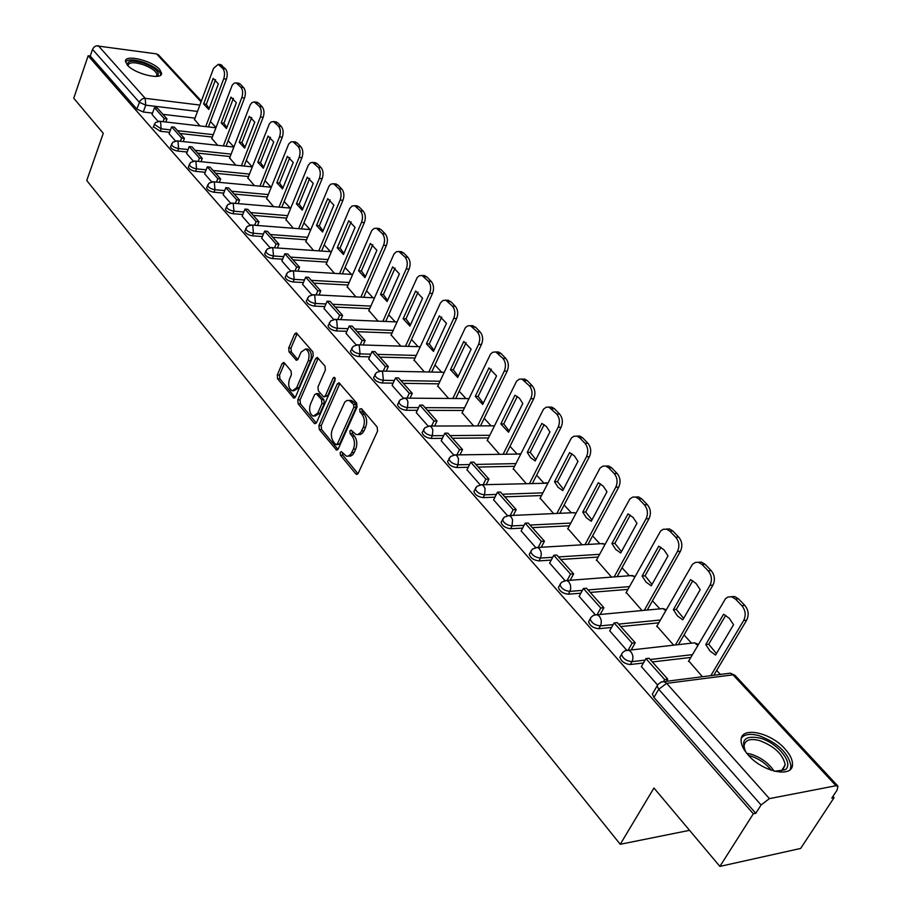 <?xml version="1.0" encoding="UTF-8"?>
<svg xmlns="http://www.w3.org/2000/svg" width="912" height="912" viewBox="0 0 912 912"><rect width="100%" height="100%" fill="white"/><g stroke="black" fill="none" stroke-linecap="round" stroke-linejoin="round"><path stroke-width="1.37" d="M340.199 452.432L340.472 455.259L355.726 473.807L356.524 474.354L358.234 473.26L377.568 431.091L377.158 426.976L361.483 408.667L359.716 409.123L359.989 411.973L361.996 414.322C364.629 418.106 365.051 422.45 363.272 427.352L360.742 432.482L357.892 434.557L356.079 434.534L351.109 430.122L349.9 430.92L350.174 433.747L352.157 436.107C354.757 439.915 355.167 444.235 353.4 449.08L350.915 454.13L348.133 456.16L346.378 456.137L341.384 451.657L340.199 452.432M342.422 452.637L342.787 455.213L357.994 473.681M361.984 409.26L362.315 411.973L364.321 414.322L361.996 414.322M352.146 431.08L352.488 433.736L354.472 436.096L352.157 436.107M748.285 755.113C763.013 772.441 793.668 778.335 792.505 763.823C792.368 759.274 789.849 754.304 784.958 748.889C770.173 731.937 740.202 726.077 741.091 740.533C741.182 744.922 743.576 749.778 748.285 755.113M127.292 65.037C134.623 73.952 162.416 80.564 161.606 73.279L159.646 69.415C152.247 60.614 124.83 54.013 125.446 61.275L127.292 65.037M284.373 362.908L283.712 362.452L282.104 363.603L277.282 375.003L277.624 378.833L293.846 398.191L295.454 397.062L313.226 355.817L312.862 351.895L296.275 332.846L294.61 334.031L288.694 348.019L289.047 351.872L296.411 360.297L298.064 359.134L301.028 352.18L305.509 349.034C308.963 351.143 309.875 355.03 308.256 360.685L296.594 387.828L292.262 390.86C288.819 388.751 287.884 384.875 289.48 379.244L291.395 374.764L291.031 370.899L284.373 362.908M835.996 785.734L733.043 674.834L666.661 683.339L769.42 798.616L835.996 785.734L837.911 786.098L837.102 790.088L831.79 798.148L834.058 797.704L800.645 848.445L719.887 866.4L653.95 788.014L620.251 844.284L86.754 180.519L103.273 133.334L73.747 98.245L88.145 55.78L753.323 813.8L755.774 813.31L761.087 804.965L658.715 689.267L657.107 685.915L658.202 684.148M719.887 866.4L753.323 813.8M318.926 425.539L319.303 429.506L336.528 450.061L338.204 448.955L357.037 407.071L356.638 403.013L339.002 382.778L337.269 383.941L318.926 425.539L321.229 425.539L321.594 429.495L337.976 449.377M314.138 423.236L298.156 403.799L297.802 399.901L315.62 358.621L317.319 357.447L324.98 366.054L325.356 370.01L317.98 386.927L318.356 390.872L323.692 396.868L325.379 395.717L333.142 378.058L334.351 377.237L335.103 380.361L316.521 422.621L314.868 423.738L314.138 423.236L316.156 423.225M195.008 118.127L162.917 114.331M152.532 113.111L143.287 112.016L145.738 105.165L139.285 102.212L92.534 49.373L93.959 47.162L96.25 45.805L156.545 53.888L158.494 54.88L201.381 101.038M834.058 797.704L832.907 796.461M720.377 674.435L716.684 670.434M691.524 643.154L684.011 635.003M659.889 608.851L652.468 600.803M629.348 575.734L622.018 567.788M599.834 543.734L592.583 535.88M571.288 512.783L564.14 505.031M543.677 482.847L536.621 475.186M516.944 453.868L509.979 446.31M491.066 425.801L484.192 418.346M465.986 398.601L459.203 391.248M441.67 372.244L434.978 364.982M418.095 346.674L411.483 339.503M395.204 321.856L388.683 314.788M372.997 297.779L366.556 290.803M351.428 274.387L345.078 267.501M330.463 251.655L324.193 244.861M310.091 229.573L303.913 222.859M290.29 208.096L284.179 201.472M271.024 187.199L264.993 180.667M194.336 161.002L252.282 166.873L246.32 160.421M233.894 146.946L228.137 140.71M215.984 127.532L210.444 121.524M88.145 55.78L90.254 56.065L92.534 49.373M769.42 798.616L761.087 804.965M688.742 660.949L702.411 676.715M641.387 666.558L657.404 684.855M656.936 626.111L673.592 645.115M609.718 630.83L626.578 650.074M626.225 592.469L642.002 610.493M579.154 596.357L595.171 614.62M596.562 559.968L611.507 577.068M549.651 563.069L564.87 580.431M567.88 528.561L582.05 544.772M521.162 530.932L535.618 547.417M540.155 498.169L553.573 513.559M493.62 499.867L507.368 515.531M513.308 468.768L526.03 483.36M466.99 469.817L480.065 484.717M487.327 440.302L499.377 454.142M441.226 440.747L453.652 454.928M462.156 412.726L473.567 425.858M416.282 412.612L428.093 426.075M437.76 385.993L448.567 398.453M392.126 385.354L403.343 398.145M414.105 360.08L424.342 371.891M368.71 358.94L379.369 371.081M391.157 334.943L400.847 346.138M346.013 333.325L356.136 344.861M368.893 310.536L378.058 321.149M323.999 308.484L333.61 319.451M347.267 286.847L355.942 296.902M302.636 284.384L311.756 294.781M326.257 263.83L334.465 273.361M281.888 260.98L290.552 270.853M305.839 241.463L313.603 250.492M261.744 238.237L269.963 247.619M286.003 219.712L293.322 228.262M242.159 216.155L249.968 225.059M266.692 198.565L273.611 206.659M223.132 194.678L230.542 203.125M247.916 177.988L254.448 185.649M204.63 173.793L211.652 181.819M229.642 157.958L235.798 165.197M186.618 153.478L193.287 161.082M211.846 138.453L217.649 145.304M169.096 133.711L175.423 140.927M212.371 137.074L180.017 133.471M169.621 132.308L160.25 131.26L161.15 128.809L154.253 124.294M230.189 156.533L197.585 153.113M187.165 152.03L177.68 151.039L178.604 148.565C174.568 147.755 172.186 146.365 171.433 144.392L171.604 143.925M248.497 176.506L215.62 173.303M205.2 172.288L195.59 171.353L196.536 168.868C192.455 168.059 190.015 166.634 189.251 164.593L189.434 164.092M267.307 197.026L234.167 194.051M223.736 193.116L214.012 192.238L214.97 189.73C210.832 188.932 208.358 187.473 207.56 185.353L207.776 184.828M286.653 218.116L253.228 215.38M242.809 214.525L232.936 213.716L233.939 211.185C229.721 210.398 227.213 208.905 226.393 206.705L226.621 206.146M306.535 239.799L272.836 237.314M262.428 236.55L252.419 235.809L253.445 233.267C249.17 232.48 246.616 230.941 245.773 228.673L246.023 228.068M326.986 262.097L293.014 259.886M282.617 259.213L272.471 258.552L273.52 255.976C269.177 255.2 266.578 253.639 265.711 251.279L265.985 250.629M348.042 285.046L313.785 283.13M303.4 282.549L293.105 281.968L294.188 279.368C289.788 278.605 287.132 276.997 286.243 274.546L286.539 273.851M369.713 308.655L335.171 307.059M324.82 306.569L314.366 306.09L315.484 303.468C311.003 302.704 308.313 301.051 307.39 298.509L307.72 297.768M392.046 332.983L357.196 331.706M346.891 331.33L336.277 330.942L337.429 328.309C332.88 327.556 330.133 325.858 329.186 323.201L329.54 322.415M415.051 358.028L379.916 357.116M369.645 356.843L358.872 356.569L360.046 353.902C355.429 353.161 352.625 351.416 351.644 348.669L352.032 347.814M438.775 383.849L403.332 383.314M393.118 383.165L382.174 382.994L383.393 380.315C378.685 379.586 375.835 377.785 374.821 374.923L375.242 374.011M463.239 410.48L427.5 410.354M417.354 410.32L406.216 410.275L407.47 407.573C402.694 406.855 399.775 405.008 398.726 402.01L399.194 401.041M488.49 437.942L452.432 438.25M442.377 438.341L431.045 438.444L432.345 435.719C427.477 435.013 424.502 433.097 423.419 429.985L423.932 428.948M514.562 466.294L478.196 467.069M468.232 467.286L456.695 467.537L458.029 464.789C453.082 464.094 450.049 462.133 448.921 458.873L449.479 457.756M541.5 495.558L504.803 496.846M494.954 497.2L483.2 497.61L484.58 494.84C479.552 494.167 476.452 492.127 475.277 488.741L475.893 487.544M569.339 525.802L532.323 527.626M522.61 528.116L510.617 528.709L512.042 525.916C506.924 525.266 503.743 523.157 502.523 519.612L503.207 518.335M598.135 557.05L560.777 559.478M551.224 560.093L538.992 560.891L540.463 558.076C535.241 557.437 532.004 555.271 530.727 551.555L531.479 550.187M627.946 589.38L590.235 592.435M580.864 593.188L568.358 594.202L569.886 591.375C564.574 590.759 561.245 588.514 559.922 584.615L560.755 583.156M658.806 622.816L620.741 626.567M611.587 627.467L598.796 628.721L600.37 625.871C594.955 625.279 591.546 622.953 590.167 618.872L591.079 617.31M690.794 657.449L652.365 661.941M643.439 662.978L630.34 664.517L631.982 661.633C626.453 661.075 622.964 658.646 621.517 654.371L622.52 652.707M620.251 844.284L689.552 830.33M152.042 114.467L158.027 121.296M194.507 119.461L199.967 125.936M153.353 126.757L160.25 131.26M170.681 146.41L170.521 146.866C171.262 148.838 173.656 150.229 177.68 151.039M188.499 166.6L188.317 167.078C189.08 169.13 191.509 170.555 195.59 171.353M206.796 187.348L206.602 187.872C207.389 189.992 209.863 191.452 214.012 192.238M225.629 208.688L225.412 209.236C226.222 211.436 228.73 212.929 232.936 213.716M244.997 230.633L244.758 231.226C245.602 233.506 248.155 235.034 252.419 235.809M264.925 253.217L264.674 253.844C265.529 256.215 268.128 257.777 272.471 258.552M285.445 276.461L285.171 277.134C286.06 279.596 288.705 281.204 293.105 281.968M306.592 300.401L306.284 301.131C307.207 303.673 309.898 305.326 314.366 306.09M328.377 325.071L328.046 325.846C328.993 328.491 331.74 330.19 336.277 330.942M350.835 350.493L350.47 351.325C351.451 354.084 354.255 355.828 358.872 356.569M374.011 376.713L373.612 377.602C374.627 380.475 377.477 382.276 382.174 382.994M397.917 403.777L397.484 404.723C398.533 407.71 401.44 409.568 406.216 410.275M422.609 431.695L422.131 432.71C423.214 435.833 426.189 437.737 431.045 438.444M448.111 460.537L447.587 461.62C448.715 464.881 451.748 466.853 456.695 467.537M474.479 490.348L473.898 491.511C475.072 494.908 478.173 496.937 483.2 497.61M501.737 521.162L501.11 522.405C502.33 525.95 505.499 528.059 510.617 528.709M529.952 553.037L529.268 554.359C530.533 558.087 533.771 560.253 538.992 560.891M559.17 586.028L558.406 587.453C559.729 591.352 563.046 593.598 568.358 594.202M589.437 620.206L588.605 621.722C589.973 625.814 593.37 628.14 598.796 628.721M620.81 655.625L619.898 657.244C621.334 661.531 624.811 663.959 630.34 664.517M90.254 56.065L136.846 109.075L143.287 112.016M755.774 813.31L653.95 697.452L652.354 694.089L653.357 692.368M348.35 456.103L350.459 456.125L352.522 454.928L354.141 452.534L351.827 452.569M354.472 436.096C357.071 439.892 357.493 444.212 355.726 449.057L354.141 452.534M358.051 434.522L360.206 434.545L362.326 433.314L363.991 430.863L361.665 430.874M364.321 414.322C366.955 418.106 367.376 422.45 365.587 427.34L363.991 430.863M339.88 383.45L321.229 425.539M335.65 444.429L337.36 444.019L353.845 407.276L353.571 404.449L349.125 400.402L346.868 400.516L344.827 402.032L332.39 429.153C330.68 433.941 331.079 438.205 333.61 441.955L335.65 444.429M336.608 444.794L339.674 443.996L337.36 444.019M349.581 400.402L351.439 400.414L353.799 402.021L355.885 404.461L356.159 407.288L339.674 443.996M316.282 423.043L300.447 403.811L298.156 403.799M318.208 358.154L300.082 399.923L300.447 403.811M324.239 396.868L327.682 395.74L335.274 378.491M310.399 404.312C308.769 410.047 309.738 413.991 313.306 416.168L317.729 413.147L321.936 403.56L321.571 399.604L316.236 393.608L314.572 394.748L310.399 404.312M314.777 416.168L320.032 413.147L317.729 413.147M318.003 393.619L323.863 399.627L324.239 403.571L320.032 413.147M293.618 390.872L298.874 387.851L296.594 387.828M306.466 349.068L307.8 349.102C311.254 351.211 312.166 355.087 310.547 360.742L298.874 387.851M297.175 333.587L290.974 348.088L291.327 351.929L297.802 359.613M284.612 363.204L279.551 375.037L279.904 378.868L295.237 397.484M731.128 596.687L734.673 596.539L738.458 598.819L744.808 605.374C748.524 609.991 749.14 614.927 746.654 620.183L713.8 675.268M725.724 615.361L708.727 644.214L716.41 653.573M666.524 681.275L667.755 679.166L649.059 658.247L645.947 658.601L664.643 679.554L663.503 681.515M645.947 658.601L641.307 666.706M667.755 679.166L664.643 679.554M688.457 661.428L725.507 598.671L728.107 596.961L731.698 596.801L735.482 599.081L741.832 605.648C745.537 610.276 746.164 615.224 743.679 620.491L710.824 675.644M723.592 614.232L705.751 644.556L709.946 650.94L715.521 655.078L733.556 624.686L729.247 618.279L723.592 614.232M705.751 644.556L708.727 644.214M746.347 752.799L745.879 752.058C740.35 739.837 745.058 735.175 759.981 738.082C777.583 742.63 794.603 763.823 785.05 769.808L774.687 771.278M777.594 771.586L782.747 769.956L785.209 764.86C783.02 754.372 774.47 746.267 759.559 740.567C749.915 738.161 744.751 740.054 744.055 746.221L744.876 750.257M790.18 769.568L790.989 765.852C788.253 752.845 777.651 742.801 759.183 735.733C750.667 733.408 744.762 734.137 741.467 737.911M127.783 65.55C126.654 60.557 132.023 59.804 143.902 63.293C155.154 67.876 159.782 72.037 157.765 75.764L156.682 76.38M156.191 76.414L157.035 74.864C156.34 71.375 151.814 68.012 143.458 64.775C134.303 61.936 129.185 62.096 128.068 65.265L128.136 65.892M160.877 74.944C159.976 70.612 154.367 66.451 144.039 62.449C134.588 59.383 128.387 59.12 125.457 61.651M698.136 562.271L701.499 562.145L705.044 564.289L711.166 570.616C714.746 575.084 715.339 579.918 712.945 585.116L678.448 644.59M692.767 580.739L676.328 609.41L683.635 618.37M631.286 649.766L635.242 642.789L617.219 622.622L614.118 622.919L632.13 643.12L628.197 650.074M614.118 622.919L609.638 630.956M635.242 642.789L632.13 643.12M656.663 626.567L692.47 564.266L695.582 562.351L698.524 562.351L702.069 564.505L708.191 570.832C711.77 575.312 712.363 580.157 709.969 585.367L675.473 644.909M690.589 579.587L673.364 609.683L677.411 615.885L682.792 619.829L700.199 589.676L696.05 583.452L690.589 579.587M673.364 609.683L676.328 609.41M666.284 529.074L669.476 528.96L672.805 530.989L678.71 537.088C682.165 541.409 682.735 546.151 680.42 551.304L647.269 610.014M660.961 547.325L645.069 575.803L652 584.41M600.244 614.323L603.892 607.711L586.507 588.251L583.406 588.502L600.791 607.985L597.143 614.608M583.406 588.502L579.086 596.471M603.892 607.711L600.791 607.985M625.974 592.925L660.584 531.069L663.07 529.313L666.512 529.12L669.83 531.149L675.746 537.259C679.201 541.591 679.771 546.334 677.456 551.498L644.305 610.288M658.749 546.163L642.105 576.031L646.015 582.05L651.202 585.835L668.017 555.898L664.016 549.868L658.749 546.163M642.105 576.031L645.069 575.803M635.516 497.017L638.56 496.926L641.683 498.83L647.383 504.724C650.723 508.919 651.271 513.559 649.036 518.654L617.139 576.646M630.26 515.063L614.87 543.358L621.46 551.612M570.262 580.146L573.637 573.865L556.856 555.077L553.766 555.271L570.547 574.081L567.184 580.374M553.766 555.271L549.594 563.194M573.637 573.865L570.547 574.081M596.323 560.413L629.793 499.012L632.78 497.063L635.596 497.04L638.719 498.944L644.419 504.849C647.759 509.044 648.307 513.695 646.072 518.803L614.186 576.874M628.003 513.889L611.918 543.529L615.691 549.366L620.707 552.991L636.964 523.294L633.099 517.435L628.003 513.889M611.918 543.529L614.87 543.358M605.842 466.043L608.68 465.986L611.621 467.776L617.128 473.476C620.354 477.535 620.89 482.083 618.724 487.133L588.012 544.418M600.586 483.896L585.686 511.997L591.956 519.92M541.306 547.166L544.43 541.181L528.208 523.032L525.141 523.18L541.352 541.352L538.228 547.348M525.141 523.18L521.105 531.035M544.43 541.181L541.352 541.352M567.652 528.994L600.062 468.05L602.98 466.078L605.728 466.043L608.669 467.845L614.175 473.545C617.401 477.614 617.926 482.174 615.771 487.225L585.059 544.601M598.306 482.71L582.745 512.122L586.393 517.799L591.238 521.265L606.959 491.796L603.231 486.107L598.306 482.71M582.745 512.122L585.686 511.997M577.205 436.084L579.804 436.073L582.574 437.771L587.898 443.266C591.01 447.211 591.523 451.668 589.437 456.673L559.82 513.285M571.904 453.766L557.471 481.661L563.434 489.288M513.308 515.314L516.203 509.603L500.528 492.07L497.473 492.172L513.148 509.728L510.241 515.44M497.473 492.172L493.563 499.97M516.203 509.603L513.148 509.728M539.927 498.602L571.311 438.113L573.659 436.324L576.863 436.096L579.633 437.794L584.957 443.3C588.069 447.245 588.582 451.714 586.484 456.718L556.89 513.41M569.601 452.58L554.53 481.753L558.064 487.27L562.75 490.599L577.969 461.358L574.355 455.84L569.601 452.58M554.53 481.753L557.471 481.661M549.48 407.128L551.863 407.14L554.473 408.747L559.626 414.071C562.636 417.89 563.137 422.267 561.108 427.215L532.551 483.166M544.168 424.627L530.168 452.329L535.846 459.659M486.221 484.534L488.935 479.085L473.773 462.122L470.729 462.179L485.879 479.165L483.178 484.625M470.729 462.179L466.944 469.919M488.935 479.085L485.879 479.165M513.103 469.19L543.506 409.169L546.311 407.174L548.933 407.117L556.696 414.059C559.706 417.878 560.196 422.267 558.178 427.226L529.621 483.257M541.842 423.43L527.25 452.375L530.659 457.733L535.196 460.936L549.936 431.923L546.436 426.554L541.842 423.43M527.25 452.375L530.168 452.329M522.644 379.107L524.833 379.141L527.296 380.657L532.277 385.81C535.196 389.515 535.675 393.824 533.714 398.715L506.137 454.039M517.321 396.424L503.743 423.932L509.147 430.977M460.013 454.769L462.544 449.559L447.872 433.154L444.851 433.166L459.511 449.605L456.98 454.814M444.851 433.166L441.18 440.838M462.544 449.559L459.511 449.605M487.122 440.713L516.602 381.17L519.35 379.153L521.915 379.084L529.359 385.776C532.277 389.481 532.745 393.79 530.784 398.692L503.219 454.085M514.972 395.227L500.836 423.932L508.531 432.231L522.804 403.457L519.43 398.225L514.972 395.227M500.836 423.932L503.743 423.932M496.652 351.975L498.647 352.032L500.984 353.48L505.807 358.462C508.634 362.064 509.09 366.282 507.186 371.138L480.544 425.836M491.317 369.121L478.15 396.424L483.303 403.218M434.648 425.984L437.008 420.991L422.803 405.11L419.794 405.088L433.987 421.002L431.627 425.995M419.794 405.088L416.237 412.703M437.008 420.991L433.987 421.002M461.962 413.136L490.553 354.05L492.754 352.226L495.752 351.952L502.9 358.382C505.715 361.984 506.183 366.214 504.279 371.081L477.637 425.847M488.969 367.924L475.255 396.389L482.71 404.426L496.55 375.881L488.969 367.924M475.255 396.389L478.15 396.424M471.447 325.698L475.494 327.146L480.168 331.979C482.904 335.479 483.349 339.629 481.502 344.428L455.738 398.51M466.135 342.673L453.344 369.77L458.257 376.314M410.069 398.111L412.281 393.334L398.521 377.944L395.534 377.887L409.283 393.3L407.071 398.088M395.534 377.887L392.08 385.434M412.281 393.334L409.283 393.3M437.578 386.403L465.325 327.784L467.48 325.949L470.398 325.664L477.272 331.865C480.008 335.365 480.453 339.526 478.606 344.326L452.854 398.487M463.763 341.476L450.471 369.713L457.699 377.488L471.116 349.182L463.763 341.476M450.471 369.713L453.344 369.77M447.017 300.242L450.79 301.633L455.327 306.318C457.972 309.715 458.405 313.785 456.616 318.539L431.684 372.039M441.727 317.045L429.301 343.938L433.975 350.231M386.255 371.127L388.33 366.533L374.992 351.622L372.016 351.53L385.343 366.464L383.268 371.059M372.016 351.53L368.676 359.02M388.33 366.533L385.343 366.464M413.923 360.479L440.507 302.841L442.981 300.481L445.831 300.185L452.443 306.17C455.088 309.578 455.521 313.66 453.731 318.413L428.811 371.982M439.345 315.837L426.44 343.835L433.451 351.382L446.47 323.315L439.345 315.837M426.44 343.835L429.301 343.938M423.316 275.561L426.85 276.895L431.239 281.432C433.816 284.738 434.226 288.739 432.493 293.447L408.348 346.366M418.049 292.182L405.988 318.869L410.446 324.946M363.158 344.964L365.119 340.564L352.192 326.097L349.228 325.983L362.144 340.461L360.194 344.873M349.228 325.983L345.979 333.404M365.119 340.564L362.144 340.461M390.986 335.331L417.149 277.636L419.224 275.789L422.005 275.481L428.378 281.261C430.943 284.567 431.353 288.58 429.62 293.299L405.498 346.275M415.667 290.974L403.127 318.744L409.933 326.074L422.575 298.224L415.667 290.974M403.127 318.744L405.988 318.869M400.311 251.621L403.617 252.898L407.881 257.298C410.377 260.513 410.776 264.457 409.089 269.12L385.708 321.469M395.09 268.071L383.359 294.553L387.6 300.413M340.757 319.61L342.604 315.37L330.064 301.336L327.123 301.199L339.652 315.244L337.805 319.485M327.123 301.199L323.965 308.564M342.604 315.37L339.652 315.244M368.722 310.912L394.144 253.696L396.617 251.644L398.897 251.518L405.031 257.104C407.516 260.319 407.926 264.263 406.239 268.937L382.858 321.355M392.696 266.863L380.521 294.405L387.121 301.507L399.399 273.896L392.696 266.863M380.521 294.405L383.359 294.553M377.978 228.388L381.079 229.607L385.217 233.882C387.634 237.017 388.022 240.882 386.38 245.499L363.717 297.301M372.791 244.655L361.391 270.944L365.438 276.598M319.029 295.021L320.762 290.939L308.587 277.316L305.668 277.145L317.821 290.78L316.088 294.872M305.668 277.145L302.602 284.453M320.762 290.939L317.821 290.78M347.107 287.223L371.822 230.451L374.239 228.388L376.462 228.262L382.379 233.666C384.796 236.789 385.183 240.677 383.542 245.294L360.89 297.152M370.397 243.458L358.564 270.773L364.971 277.67L376.907 250.287L370.397 243.458M358.564 270.773L361.391 270.944M356.284 205.827L359.191 207.001L363.215 211.151C365.564 214.195 365.94 218.014 364.344 222.585L342.353 273.839M351.154 221.935L340.051 248.018L343.915 253.468M297.928 271.149L299.558 267.216L287.747 253.992L284.84 253.798L296.639 267.034L295.009 270.978M284.84 253.798L281.865 261.049M299.558 267.216L296.639 267.034M326.097 264.195L349.809 208.403L352.078 206.032L354.688 205.679L360.388 210.9C362.737 213.955 363.113 217.774 361.517 222.346L339.538 273.668M348.749 220.727L337.246 247.813L343.471 254.516L355.064 227.362L348.749 220.727M337.246 247.813L340.051 248.018M335.206 183.916L337.942 185.033L341.84 189.069C344.12 192.044 344.485 195.795 342.935 200.321L321.594 251.039M330.121 199.853L319.325 225.731L323.008 230.998M277.43 247.984L278.981 244.188L267.501 231.34L264.605 231.124L276.074 243.983L274.535 247.779M264.605 231.124L261.71 238.306M278.981 244.188L276.074 243.983M305.691 241.828L329.084 185.968L330.976 184.11L333.53 183.745L339.036 188.807C341.316 191.771 341.681 195.533 340.13 200.059L318.801 250.846M327.716 198.656L316.532 225.515L322.574 232.024L333.86 205.097L327.716 198.656M316.532 225.515L319.325 225.731M314.708 162.621L317.285 163.704L321.081 167.626C323.293 170.51 323.646 174.203 322.141 178.684L301.416 228.901M309.681 178.399L299.17 204.083L302.693 209.167M257.515 225.469L258.985 221.81L247.825 209.338L244.952 209.087L256.101 221.582L254.63 225.253M244.952 209.087L242.136 216.212M258.985 221.81L256.101 221.582M285.855 220.077L308.302 165.186L310.479 162.803L312.554 162.347L318.288 167.329C320.5 170.225 320.853 173.918 319.348 178.41L298.634 228.684M307.287 177.202L296.4 203.832L302.271 210.17L313.249 183.46L307.287 177.202M296.4 203.832L299.17 204.083M294.781 141.93L297.198 142.956L300.892 146.775C303.046 149.591 303.388 153.227 301.929 157.662L281.797 207.366M289.811 157.548L279.574 183.027L282.937 187.929M238.157 203.604L239.548 200.07L228.707 187.94L225.845 187.678L236.687 199.819L235.296 203.365M225.845 187.678L223.109 194.746M239.548 200.07L236.687 199.819M266.555 198.919L288.716 143.971L290.939 141.884L292.98 141.725L298.121 146.456C300.276 149.283 300.618 152.92 299.147 157.366L279.026 207.127M287.417 156.34L276.815 182.753L282.538 188.909L293.219 162.427L287.417 156.34M276.815 182.753L279.574 183.027M275.401 121.798L277.681 122.789L281.272 126.494C283.358 129.242 283.7 132.821 282.264 137.222L262.702 186.424M270.488 137.256L260.513 162.541L263.716 167.284M219.336 182.354L220.647 178.934L210.102 167.135L207.275 166.85L217.808 178.661L216.486 182.081M207.275 166.85L204.607 173.861M220.647 178.934L217.808 178.661M247.779 178.342L269.371 123.827L271.16 121.957L273.543 121.57L278.513 126.164C280.6 128.923 280.93 132.502 279.505 136.903L259.954 186.162M268.094 136.059L257.777 162.256L263.34 168.241L273.737 141.976L268.094 136.059M257.777 162.256L260.513 162.541M256.534 102.212L258.677 103.159L262.177 106.772C264.218 109.451 264.537 112.974 263.146 117.329L244.12 166.041M251.689 117.523L241.965 142.603L245.02 147.185M201.028 161.675L202.27 158.369L192.01 146.889L189.194 146.593L199.454 158.084L198.2 161.39M189.194 146.593L186.595 153.535M202.27 158.369L199.454 158.084M229.505 158.3L250.253 104.755L251.917 102.634L254.243 101.882L259.43 106.419C261.47 109.109 261.79 112.632 260.399 116.998L241.395 165.767M249.295 116.326L239.24 142.306L244.655 148.132L254.779 122.083L249.295 116.326M239.24 142.306L241.965 142.603M238.169 83.152L240.198 84.064L243.595 87.575C245.579 90.197 245.898 93.662 244.541 97.983L226.028 146.216M233.381 98.314L223.907 123.2L226.826 127.623M183.209 141.565L184.395 138.362L174.409 127.19L171.616 126.871L181.591 138.054L180.394 141.257M171.616 126.871L169.085 133.768M184.395 138.362L181.591 138.054M211.709 138.795L232.218 85.169L234.316 83.083L236.219 82.889L240.871 87.21C242.854 89.832 243.162 93.309 241.805 97.63L223.315 145.92M230.998 97.117L221.194 122.881L226.472 128.546L236.333 102.725L230.998 97.117M221.194 122.881L223.907 123.2M220.282 64.604L225.503 68.89C227.441 71.455 227.749 74.864 226.427 79.139L208.415 126.905M215.563 79.618L206.329 104.299L209.099 108.574M165.859 121.991L166.987 118.891L157.274 108.015L154.493 107.684L164.206 118.571L163.077 121.672M154.493 107.684L152.019 114.513M166.987 118.891L164.206 118.571M194.381 119.803L213.602 68.24L218.287 64.319L222.802 68.514C224.728 71.079 225.036 74.499 223.714 78.774L205.713 126.597M213.18 78.409L203.627 103.957L208.768 109.486L218.378 83.87L213.18 78.409M203.627 103.957L206.329 104.299M342.787 455.213L340.472 455.259M362.315 411.973L359.989 411.973M352.488 433.736L350.174 433.747M197.505 111.424L145.738 105.165L145.179 98.314L199.876 105.074M201.073 101.848L156.545 53.888M98.222 45.634L145.179 98.314L142.637 98.701L140.049 100.776L136.846 109.075M213.271 134.68L177.509 130.655M170.51 129.869L161.15 128.809L160.569 121.866L159.714 121.285L155.439 122.584L153.205 127.178M231.124 154.117L195.065 150.309M188.089 149.568L178.604 148.565L178 141.508L177.11 140.904L172.801 142.226L170.521 146.866M249.455 174.067L213.112 170.498M206.146 169.814L196.536 168.868L195.92 161.698L194.974 161.059L190.642 162.416L188.317 167.078M268.299 194.575L231.659 191.246M224.705 190.608L214.97 189.73L214.343 182.457L213.351 181.784L208.973 183.164L206.602 187.872M287.656 215.642L250.72 212.576M243.8 212.006L233.939 211.185L233.278 203.798L232.241 203.102L227.829 204.493L225.412 209.236M307.572 237.302L270.34 234.521M263.443 234.008L253.445 233.267L252.761 225.754L251.678 225.025L247.22 226.438L244.758 231.226M328.058 259.578L290.518 257.104M283.666 256.648L273.52 255.976L272.813 248.349L271.673 247.585L267.182 249.022L264.674 253.844M349.136 282.503L311.3 280.349M304.483 279.961L294.188 279.368L293.47 271.616L292.262 270.807L287.736 272.278L285.171 277.134M370.842 306.101L332.698 304.289M325.926 303.97L315.484 303.468L314.731 295.579L313.466 294.736L308.894 296.229L306.284 301.131M393.197 330.406L354.745 328.958M348.031 328.708L337.429 328.309L336.653 320.272L335.32 319.382L330.703 320.899L328.046 325.846M416.248 355.441L377.465 354.38M370.831 354.198L360.046 353.902L359.248 345.739L357.846 344.804L353.195 346.343L350.47 351.325M439.994 381.239L400.904 380.6M394.337 380.498L383.393 380.315L382.561 372.005L381.079 371.013L376.382 372.586L373.612 377.602M464.504 407.835L425.083 407.653M418.608 407.63L407.47 407.573L407.938 401.747L406.957 399.536L405.042 398.065L400.322 399.661L397.484 404.723M489.79 435.286L450.049 435.583M443.677 435.628L432.345 435.719L432.824 429.803L431.456 427.09L429.791 425.995L425.026 427.614L422.131 432.71M515.907 463.615L475.825 464.425M469.566 464.55L458.029 464.789L458.519 458.782L457.117 456L455.35 454.849L450.551 456.49L447.587 461.62M542.891 492.856L502.466 494.236M496.345 494.441L484.58 494.84L485.093 488.729L483.634 485.891L481.764 484.66L476.919 486.335L473.898 491.511M570.775 523.078L530.009 525.05M524.035 525.335L512.042 525.916L512.567 519.715L511.062 516.785L509.078 515.497L504.199 517.195L501.11 522.405M599.617 554.314L558.497 556.924M552.695 557.3L540.463 558.076L541.329 554.701L540.998 551.771L539.448 548.762L537.339 547.394L532.414 549.127L529.268 554.359M629.474 586.61L588.001 589.927M582.392 590.372L569.886 591.375L570.718 588.707L570.445 584.968L568.826 581.879L566.591 580.42L561.632 582.175L558.406 587.453M660.391 620.035L618.541 624.104M613.16 624.629L600.37 625.871C601.874 622.44 601.51 619.214 599.275 616.181L596.893 614.631L593.393 615.383L591.079 617.31L588.605 621.722M692.436 654.645L650.21 659.524M645.08 660.117L631.982 661.633C633.532 658.179 633.156 654.873 630.83 651.738L628.288 650.096L624.766 650.872L622.44 652.798L619.898 657.244M625.313 650.621L694.499 642.823L697.84 645.422M691.912 643.108L694.499 642.823L698.455 644.385M594.157 615.041L662.921 608.578L665.771 610.618M660.539 608.794L662.921 608.578L666.273 609.74M564.095 580.75L632.415 575.506L634.786 577.045M630.226 575.666L635.174 576.35M535.059 547.645L602.923 543.552L604.838 544.658M600.917 543.666L605.135 544.122M506.992 515.679L574.412 512.647L575.882 513.399M572.565 512.726L576.088 513.011M479.86 484.796L547.85 483.212M545.137 482.801L547.987 482.961M453.606 454.94L520.718 454.039M518.563 453.834L520.786 453.914M428.195 426.064L494.429 425.836M492.822 425.79L494.452 425.813M403.583 398.099L467.867 398.624M379.734 371.024L444.201 372.29M443.665 372.278L444.235 372.221M356.615 344.793L420.193 346.731M334.191 319.371L397.016 321.936M312.428 294.701L374.479 297.848M291.304 270.773L352.613 274.455M270.796 247.54L331.387 251.723M250.868 224.968L310.764 229.619M231.488 203.045L290.723 208.13M212.656 181.727L271.229 187.222M176.506 140.847L233.848 147.06M159.155 121.228L215.893 127.771M653.95 697.452L658.715 689.267L666.661 683.339L663.959 681.606L660.698 682.244M652.354 694.089L658.042 684.331L661.531 681.925L730.33 673.17L735.004 675.347L730.33 673.17L727.502 673.523M355.726 449.057L353.4 449.08M365.587 427.34L363.272 427.352M357.949 473.75L355.726 473.807M339.583 383.975L337.269 383.941M337.885 449.502L335.764 449.525M321.594 429.495L319.303 429.506M356.159 407.288L353.845 407.276M355.885 404.461L353.571 404.449M353.799 402.021L351.473 401.998M300.082 399.923L297.802 399.901M317.912 358.678L315.62 358.621M327.682 395.74L325.379 395.717M335.149 378.092L333.142 378.058M324.239 403.571L321.936 403.56M323.863 399.627L321.571 399.604M319.246 394.109L316.943 394.087M310.547 360.742L308.256 360.685M297.597 359.875L295.75 359.83M291.327 351.929L289.047 351.872M290.974 348.088L288.694 348.019M296.89 334.111L294.61 334.031M295.055 397.723L293.151 397.712M279.904 378.868L277.624 378.833M279.551 375.037L277.282 375.003M284.373 363.649L282.104 363.603M743.679 620.491L746.654 620.183M735.482 599.081L738.458 598.819M741.832 605.648L744.808 605.374M746.723 753.278L751.078 754.178C761.053 757.484 768.725 763.139 774.106 771.13M771.313 770.287C765.898 763.458 758.932 758.681 750.439 755.957L748.627 755.489M709.969 585.367L712.945 585.116M702.069 564.505L705.044 564.289M708.191 570.832L711.166 570.616M677.456 551.498L680.42 551.304M669.83 531.149L672.805 530.989M675.746 537.259L678.71 537.088M646.072 518.803L649.036 518.654M638.719 498.944L641.683 498.83M644.419 504.849L647.383 504.724M615.771 487.225L618.724 487.133M608.669 467.845L611.621 467.776M614.175 473.545L617.128 473.476M586.484 456.718L589.437 456.673M579.633 437.794L582.574 437.771M584.957 443.3L587.898 443.266M558.178 427.226L561.108 427.215M551.543 408.736L554.473 408.747M556.696 414.059L559.626 414.071M530.784 398.692L533.714 398.715M524.377 380.612L527.296 380.657M529.359 385.776L532.277 385.81M504.279 371.081L507.186 371.138M498.077 353.389L500.984 353.48M502.9 358.382L505.807 358.462M478.606 344.326L481.502 344.428M472.598 327.032L475.494 327.146M477.272 331.865L480.168 331.979M453.731 318.413L456.616 318.539M447.917 301.484L450.79 301.633M452.443 306.17L455.327 306.318M429.62 293.299L432.493 293.447M423.977 276.712L426.85 276.895M428.378 281.261L431.239 281.432M406.239 268.937L409.089 269.12M400.767 252.692L403.617 252.898M405.031 257.104L407.881 257.298M383.542 245.294L386.38 245.499M378.241 229.379L381.079 229.607M382.379 233.666L385.217 233.882M361.517 222.346L364.344 222.585M356.375 206.75L359.191 207.001M360.388 210.9L363.215 211.151M340.13 200.059L342.935 200.321M335.137 184.76L337.942 185.033M339.036 188.807L341.84 189.069M319.348 178.41L322.141 178.684M314.492 163.408L317.285 163.704M318.288 167.329L321.081 167.626M299.147 157.366L301.929 157.662M294.428 142.648L297.198 142.956M298.121 146.456L300.892 146.775M279.505 136.903L282.264 137.222M274.922 122.459L277.681 122.789M278.513 126.164L281.272 126.494M260.399 116.998L263.146 117.329M255.941 102.817L258.677 103.159M259.43 106.419L262.177 106.772M241.805 97.63L244.541 97.983M237.473 83.699L240.198 84.064M240.871 87.21L243.595 87.575M223.714 78.774L226.427 79.139M219.496 65.094L222.197 65.47M222.802 68.514L225.503 68.89M837.911 786.098L735.004 675.347M357.162 474.343L356.524 474.354M337.132 450.049L336.528 450.061M351.439 400.414L349.125 400.402M318.539 393.631L316.236 393.608M307.8 349.102L305.509 349.034M731.698 596.801L734.673 596.539M781.516 770.674L785.209 764.86M782.747 769.956L785.05 769.808M156.625 75.992L157.035 74.864M156.283 76.334L157.765 75.764M698.524 562.351L701.499 562.145M666.512 529.12L669.476 528.96M635.596 497.04L638.56 496.926M605.728 466.043L608.68 465.986M576.863 436.096L579.804 436.073M548.933 407.117L551.863 407.14M521.915 379.084L524.833 379.141M495.752 351.952L498.647 352.032M470.398 325.664L473.294 325.778M445.831 300.185L448.715 300.333M422.005 275.481L424.878 275.652M398.897 251.518L401.747 251.723M376.462 228.262L379.301 228.49M354.688 205.679L357.504 205.93M333.53 183.745L336.334 184.03M312.964 162.439L315.757 162.735M292.98 141.725L295.75 142.033M273.543 121.57L276.29 121.9M254.619 101.973L257.366 102.315M236.219 82.889L238.933 83.254M218.287 64.319L220.989 64.695"/></g></svg>
